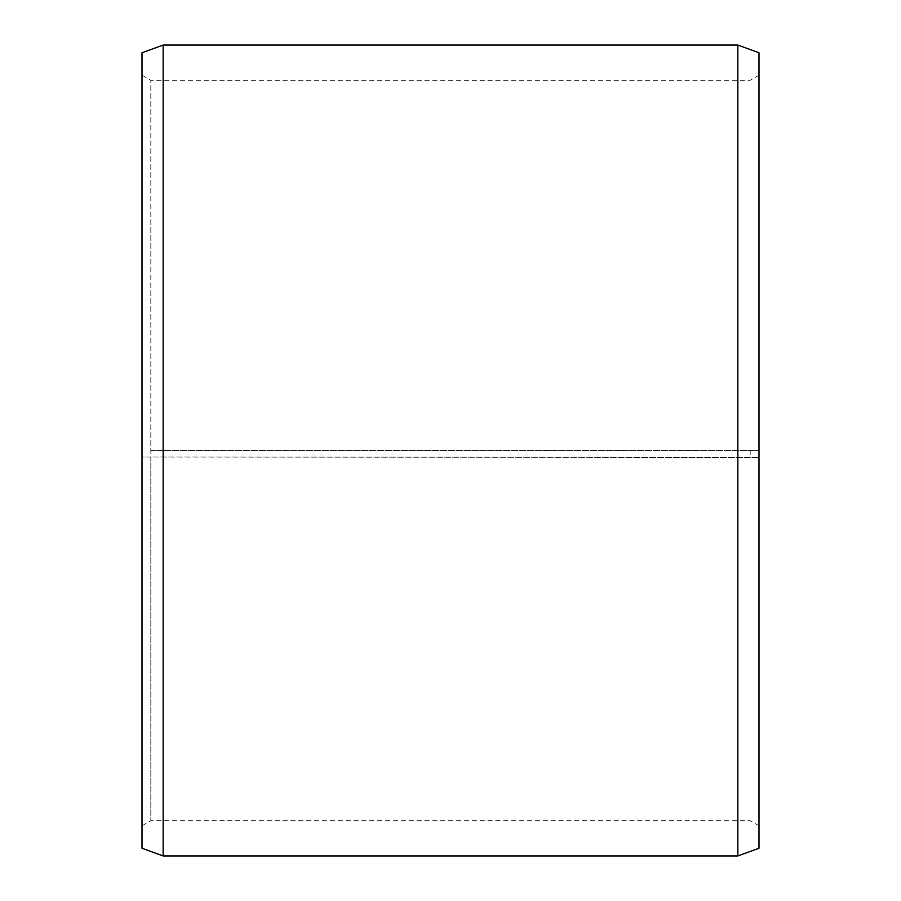 <?xml version="1.0" encoding="UTF-8"?>
<svg xmlns="http://www.w3.org/2000/svg" width="901" height="901" viewBox="0 0 901 901"><rect width="100%" height="100%" fill="white"/><g stroke="black" fill="none" stroke-linecap="round" stroke-linejoin="round"><path stroke-width="0.68" stroke-dasharray="4.5 3.38" d="M150.816 450.5L758.991 450.5L150.816 450.5L150.816 80.302L150.816 820.698L150.816 456.965L142.009 457.055L758.991 457.438L150.816 456.965M750.184 450.5L750.184 456.965M758.991 52.754L758.991 457.055M737.84 450.5L737.84 45.05M163.16 450.5L163.16 45.05M758.991 825.778L750.184 820.698L150.816 820.698L142.009 825.778L142.009 52.754M142.009 825.778L142.009 457.055M142.009 848.246L142.009 457.438M163.16 855.95L163.16 457.573M737.84 855.95L737.84 457.573M758.991 848.246L758.991 457.438M758.991 75.222L750.184 80.302L150.816 80.302L142.009 75.222"/><path stroke-width="1.35" d="M758.991 52.754L758.991 848.246L737.84 855.95L737.84 45.05L758.991 52.754M163.16 855.95L142.009 848.246L142.009 52.754L163.16 45.05L163.16 855.95L737.84 855.95M163.16 45.05L737.84 45.05"/></g></svg>
